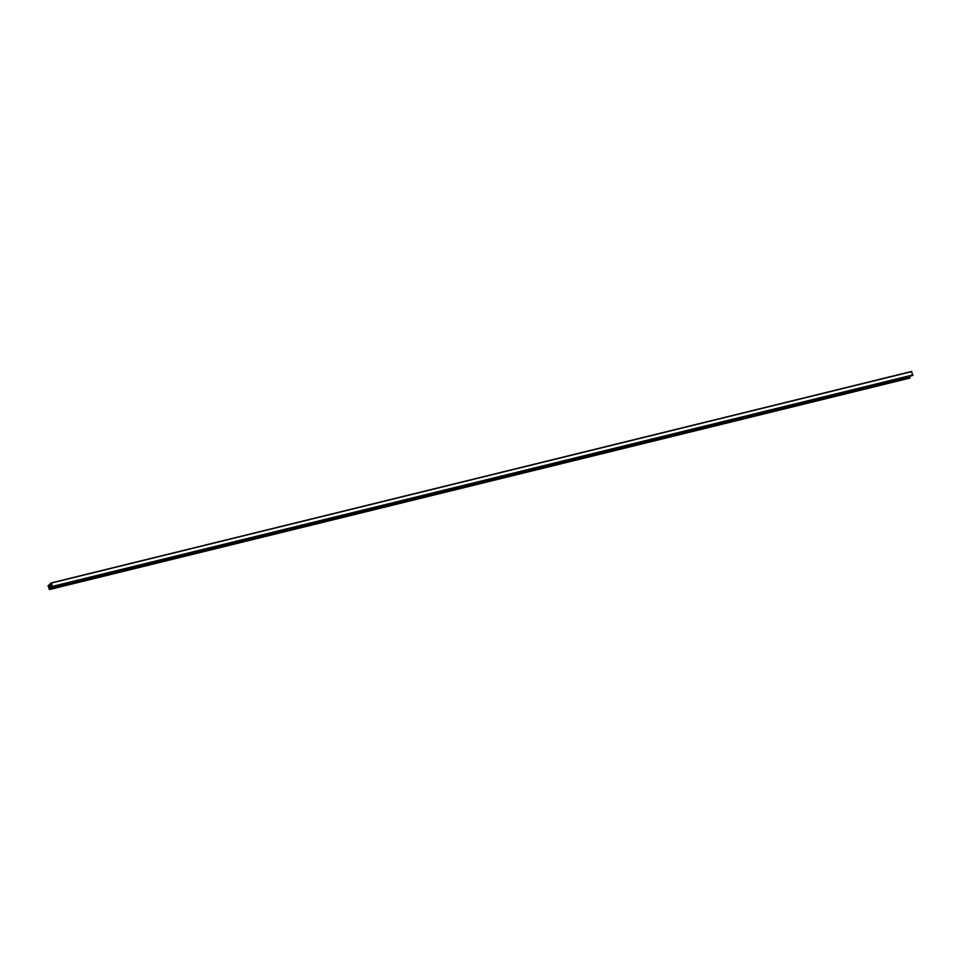 <?xml version="1.0" encoding="UTF-8"?>
<svg xmlns="http://www.w3.org/2000/svg" width="961" height="961" viewBox="0 0 961 961"><rect width="100%" height="100%" fill="white"/><g stroke="black" fill="none" stroke-linecap="round" stroke-linejoin="round"><path stroke-width="1.44" d="M49.203 586.342L49.383 589.561L48.062 585.778L51.209 582.907L52.531 586.678L51.077 584.636L49.203 586.342L51.942 585.669M49.383 589.561L909.791 378.093L909.478 376.28M49.251 586.282L51.918 585.633M912.638 375.499L52.218 586.967L912.614 375.511L911.617 371.439L51.233 582.907L911.617 371.439M49.407 589.549L909.815 378.081M49.708 589.261L910.127 377.805M49.672 588.925L910.079 377.457M49.323 588.504L909.731 377.048M49.071 587.808L909.478 376.34M48.999 586.787L52.014 586.042M49.071 586.45L51.966 585.742M52.531 586.678L912.938 375.222M52.543 586.366L912.95 374.91M51.353 583.063L911.761 371.607"/></g></svg>
